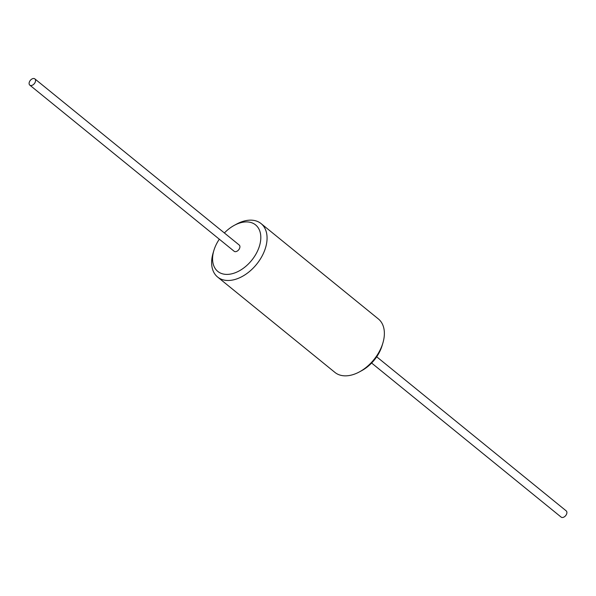 <?xml version="1.0" encoding="UTF-8"?>
<svg xmlns="http://www.w3.org/2000/svg" width="596" height="596" viewBox="0 0 596 596"><rect width="100%" height="100%" fill="white"/><g stroke="black" fill="none" stroke-linecap="round" stroke-linejoin="round"><path stroke-width="0.89" d="M219.313 239.205A29.964 19.31 -50.9 0 0 213.89 250.409A29.964 19.31 -50.9 0 0 229.356 274.249A29.964 19.31 -50.9 0 0 259.67 245.299A29.964 19.31 -50.9 0 0 244.025 222.062A29.964 19.31 -50.9 0 0 234.25 225.37A29.964 19.31 -50.9 0 0 224.379 232.969M34.866 78.895L239.227 245.038A4.016 2.593 129.1 0 1 239.354 248.808A4.016 2.593 129.1 0 1 235.711 251.654A4.016 2.593 129.1 0 1 234.161 251.274L29.8 85.131A4.016 2.593 129.1 0 1 29.673 81.354A4.016 2.593 129.1 0 1 33.316 78.516A4.016 2.593 129.1 0 1 34.866 78.895A4.016 2.593 129.1 0 1 34.993 82.665A4.016 2.593 129.1 0 1 31.35 85.511A4.016 2.593 129.1 0 1 29.8 85.131M376.687 356.795L566.2 510.869A4.016 2.593 129.1 0 1 566.327 514.646A4.016 2.593 129.1 0 1 562.684 517.484A4.016 2.593 129.1 0 1 561.134 517.105L371.621 363.031M261.078 223.589L378.378 318.957A34.441 22.194 129.1 0 1 382.863 343.087L382.111 345.591A29.964 19.31 129.1 0 1 361.75 370.63L359.462 371.874A34.441 22.194 129.1 0 1 348.22 375.674A34.441 22.194 129.1 0 1 334.922 372.411L217.622 277.043A34.441 22.194 -50.9 0 0 230.92 280.306A34.441 22.194 -50.9 0 0 262.158 255.915A34.441 22.194 -50.9 0 0 261.078 223.589A34.441 22.194 -50.9 0 0 247.78 220.326A34.441 22.194 -50.9 0 0 236.537 224.126L234.25 225.37M382.863 343.087A34.441 22.194 129.1 0 1 359.462 371.874M213.89 250.409L213.137 252.913A34.441 22.194 -50.9 0 0 217.622 277.043"/></g></svg>

